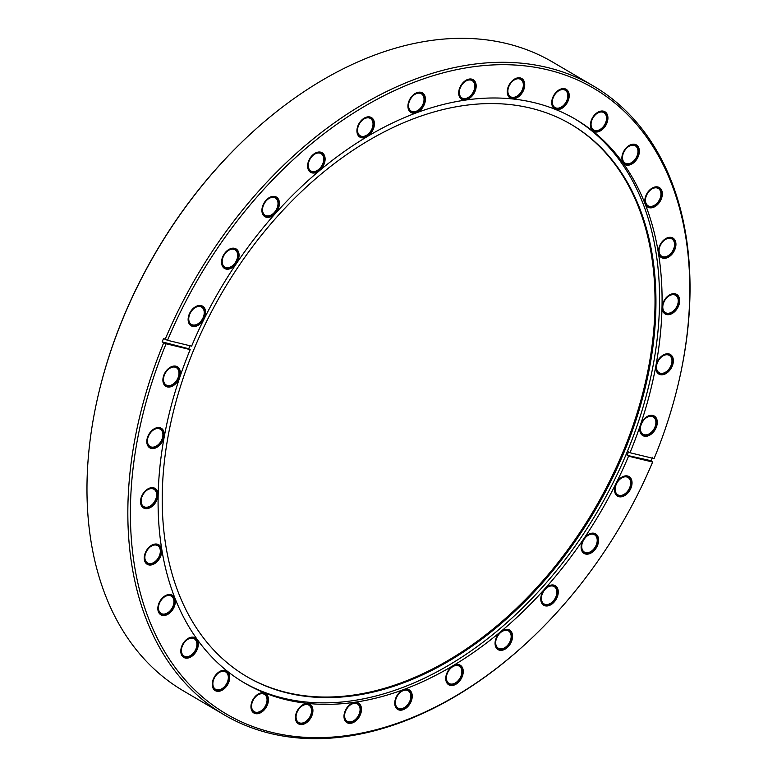 <?xml version="1.0" encoding="UTF-8"?>
<svg xmlns="http://www.w3.org/2000/svg" width="777" height="777" viewBox="0 0 777 777"><rect width="100%" height="100%" fill="white"/><g stroke="black" fill="none" stroke-linecap="round" stroke-linejoin="round"><path stroke-width="1.17" d="M629.992 452.738L654.079 458.595A362.791 244.629 120.4 0 0 677.602 386.732A362.791 244.629 120.4 0 0 521.309 65.511A362.791 244.629 120.4 0 0 167.531 340.297L191.618 346.153A326.864 220.406 120.4 0 1 575.582 119.308A326.864 220.406 120.4 0 1 640.413 424.961A326.864 220.406 120.4 0 1 629.992 452.738L628.525 451.874L627.088 455.332L628.554 456.186L652.641 462.053A362.791 244.629 120.4 0 1 527.826 641.812L527.262 642.346A364.607 245.853 -59.6 0 1 224.32 714.908A364.607 245.853 -59.6 0 1 152.01 373.97A364.607 245.853 -59.6 0 1 163.714 342.783L162.14 341.861L163.588 338.403L165.151 339.326A364.607 245.853 -59.6 0 1 593.541 86.082A364.607 245.853 -59.6 0 1 677.777 385.984L677.602 386.732M193.541 325.835A10.655 7.187 -59.6 0 1 189.025 316.414A10.655 7.187 -59.6 0 1 193.424 308.916A10.655 7.187 -59.6 0 1 200.213 306.138A10.655 7.187 -59.6 0 1 204.38 316.763A10.655 7.187 -59.6 0 1 193.541 325.835M226.981 268.541A10.655 7.187 -59.6 0 1 222.455 259.12A10.655 7.187 -59.6 0 1 226.855 251.622A10.655 7.187 -59.6 0 1 233.644 248.844A10.655 7.187 -59.6 0 1 237.82 259.469A10.655 7.187 -59.6 0 1 226.981 268.541M267.327 216.725A10.655 7.187 -59.6 0 1 262.801 207.294A10.655 7.187 -59.6 0 1 267.201 199.806A10.655 7.187 -59.6 0 1 273.99 197.028A10.655 7.187 -59.6 0 1 278.166 207.653A10.655 7.187 -59.6 0 1 267.327 216.725M313.024 172.368A10.655 7.187 -59.6 0 1 308.508 162.947A10.655 7.187 -59.6 0 1 312.908 155.458A10.655 7.187 -59.6 0 1 319.697 152.671A10.655 7.187 -59.6 0 1 323.873 163.296A10.655 7.187 -59.6 0 1 313.024 172.368M362.335 137.189A10.655 7.187 -59.6 0 1 357.808 127.768A10.655 7.187 -59.6 0 1 362.208 120.28A10.655 7.187 -59.6 0 1 368.997 117.492A10.655 7.187 -59.6 0 1 373.174 128.118A10.655 7.187 -59.6 0 1 362.335 137.189M413.345 112.539A10.655 7.187 -59.6 0 1 408.819 103.108A10.655 7.187 -59.6 0 1 413.218 95.62A10.655 7.187 -59.6 0 1 420.007 92.832A10.655 7.187 -59.6 0 1 424.184 103.458A10.655 7.187 -59.6 0 1 413.345 112.539M464.102 99.349A10.655 7.187 -59.6 0 1 459.576 89.928A10.655 7.187 -59.6 0 1 463.976 82.43A10.655 7.187 -59.6 0 1 470.775 79.652A10.655 7.187 -59.6 0 1 474.941 90.278A10.655 7.187 -59.6 0 1 464.102 99.349M512.655 98.145A10.655 7.187 -59.6 0 1 508.139 88.714A10.655 7.187 -59.6 0 1 512.529 81.226A10.655 7.187 -59.6 0 1 519.327 78.438A10.655 7.187 -59.6 0 1 523.494 89.064A10.655 7.187 -59.6 0 1 512.655 98.145M557.138 108.955A10.655 7.187 -59.6 0 1 552.622 99.534A10.655 7.187 -59.6 0 1 557.022 92.036A10.655 7.187 -59.6 0 1 563.811 89.258A10.655 7.187 -59.6 0 1 567.977 99.883A10.655 7.187 -59.6 0 1 557.138 108.955M595.842 131.381A10.655 7.187 -59.6 0 1 591.326 121.95A10.655 7.187 -59.6 0 1 595.726 114.462A10.655 7.187 -59.6 0 1 602.515 111.684A10.655 7.187 -59.6 0 1 606.691 122.31A10.655 7.187 -59.6 0 1 595.842 131.381M627.282 164.549A10.655 7.187 -59.6 0 1 622.765 155.128A10.655 7.187 -59.6 0 1 627.165 147.63A10.655 7.187 -59.6 0 1 633.954 144.852A10.655 7.187 -59.6 0 1 638.121 155.478A10.655 7.187 -59.6 0 1 627.282 164.549M650.252 207.197A10.655 7.187 -59.6 0 1 645.726 197.766A10.655 7.187 -59.6 0 1 650.126 190.278A10.655 7.187 -59.6 0 1 656.915 187.49A10.655 7.187 -59.6 0 1 661.091 198.116A10.655 7.187 -59.6 0 1 650.252 207.197M663.849 257.663A10.655 7.187 -59.6 0 1 659.333 248.242A10.655 7.187 -59.6 0 1 663.733 240.753A10.655 7.187 -59.6 0 1 670.522 237.966A10.655 7.187 -59.6 0 1 674.698 248.591A10.655 7.187 -59.6 0 1 663.849 257.663M667.579 314.034A10.655 7.187 -59.6 0 1 663.063 304.613A10.655 7.187 -59.6 0 1 667.453 297.115A10.655 7.187 -59.6 0 1 674.251 294.337A10.655 7.187 -59.6 0 1 678.418 304.963A10.655 7.187 -59.6 0 1 667.579 314.034M661.285 374.135A10.655 7.187 -59.6 0 1 656.759 364.704A10.655 7.187 -59.6 0 1 661.159 357.216A10.655 7.187 -59.6 0 1 667.948 354.429A10.655 7.187 -59.6 0 1 672.124 365.054A10.655 7.187 -59.6 0 1 661.285 374.135M645.201 435.644A10.655 7.187 -59.6 0 1 640.685 426.223A10.655 7.187 -59.6 0 1 645.075 418.725A10.655 7.187 -59.6 0 1 651.874 415.948A10.655 7.187 -59.6 0 1 656.041 426.573A10.655 7.187 -59.6 0 1 645.201 435.644M190.151 345.299L188.714 348.747L190.18 349.611L166.093 343.755A362.791 244.629 120.4 0 0 204.875 698.97A362.791 244.629 120.4 0 0 527.826 641.812M190.18 349.611A326.864 220.406 120.4 0 0 179.759 377.389A326.864 220.406 120.4 0 0 244.59 683.041A326.864 220.406 120.4 0 0 628.554 456.186M168.298 386.402A10.655 7.187 -59.6 0 1 163.782 376.981A10.655 7.187 -59.6 0 1 168.182 369.483A10.655 7.187 -59.6 0 1 174.971 366.705A10.655 7.187 -59.6 0 1 179.137 377.331A10.655 7.187 -59.6 0 1 168.298 386.402M619.959 496.212A10.655 7.187 -59.6 0 1 615.442 486.79A10.655 7.187 -59.6 0 1 619.832 479.292A10.655 7.187 -59.6 0 1 626.631 476.515A10.655 7.187 -59.6 0 1 630.798 487.14A10.655 7.187 -59.6 0 1 619.959 496.212M586.518 553.506A10.655 7.187 -59.6 0 1 582.002 544.085A10.655 7.187 -59.6 0 1 586.402 536.586A10.655 7.187 -59.6 0 1 593.191 533.809A10.655 7.187 -59.6 0 1 597.367 544.434A10.655 7.187 -59.6 0 1 586.518 553.506M546.182 605.322A10.655 7.187 -59.6 0 1 541.656 595.901A10.655 7.187 -59.6 0 1 546.056 588.412A10.655 7.187 -59.6 0 1 552.845 585.625A10.655 7.187 -59.6 0 1 557.022 596.25A10.655 7.187 -59.6 0 1 546.182 605.322M500.475 649.679A10.655 7.187 -59.6 0 1 495.949 640.248A10.655 7.187 -59.6 0 1 500.349 632.76A10.655 7.187 -59.6 0 1 507.148 629.972A10.655 7.187 -59.6 0 1 511.315 640.598A10.655 7.187 -59.6 0 1 500.475 649.679M451.175 684.858A10.655 7.187 -59.6 0 1 446.649 675.427A10.655 7.187 -59.6 0 1 451.048 667.938A10.655 7.187 -59.6 0 1 457.838 665.151A10.655 7.187 -59.6 0 1 462.014 675.776A10.655 7.187 -59.6 0 1 451.175 684.858M400.155 709.508A10.655 7.187 -59.6 0 1 395.639 700.087A10.655 7.187 -59.6 0 1 400.038 692.598A10.655 7.187 -59.6 0 1 406.827 689.811A10.655 7.187 -59.6 0 1 411.004 700.436A10.655 7.187 -59.6 0 1 400.155 709.508M349.397 722.697A10.655 7.187 -59.6 0 1 344.881 713.276A10.655 7.187 -59.6 0 1 349.281 705.778A10.655 7.187 -59.6 0 1 356.07 703A10.655 7.187 -59.6 0 1 360.246 713.626A10.655 7.187 -59.6 0 1 349.397 722.697M300.845 723.911A10.655 7.187 -59.6 0 1 296.328 714.481A10.655 7.187 -59.6 0 1 300.718 706.992A10.655 7.187 -59.6 0 1 307.517 704.205A10.655 7.187 -59.6 0 1 311.684 714.83A10.655 7.187 -59.6 0 1 300.845 723.911M256.361 713.092A10.655 7.187 -59.6 0 1 251.845 703.661A10.655 7.187 -59.6 0 1 256.235 696.173A10.655 7.187 -59.6 0 1 263.034 693.395A10.655 7.187 -59.6 0 1 267.201 704.02A10.655 7.187 -59.6 0 1 256.361 713.092M217.657 690.666A10.655 7.187 -59.6 0 1 213.131 681.244A10.655 7.187 -59.6 0 1 217.531 673.756A10.655 7.187 -59.6 0 1 224.33 670.969A10.655 7.187 -59.6 0 1 228.496 681.594A10.655 7.187 -59.6 0 1 217.657 690.666M186.218 657.497A10.655 7.187 -59.6 0 1 181.701 648.076A10.655 7.187 -59.6 0 1 186.091 640.578A10.655 7.187 -59.6 0 1 192.89 637.8A10.655 7.187 -59.6 0 1 197.057 648.426A10.655 7.187 -59.6 0 1 186.218 657.497M163.257 614.86A10.655 7.187 -59.6 0 1 158.731 605.429A10.655 7.187 -59.6 0 1 163.131 597.94A10.655 7.187 -59.6 0 1 169.92 595.153A10.655 7.187 -59.6 0 1 174.097 605.778A10.655 7.187 -59.6 0 1 163.257 614.86M149.65 564.384A10.655 7.187 -59.6 0 1 145.124 554.953A10.655 7.187 -59.6 0 1 149.524 547.464A10.655 7.187 -59.6 0 1 156.313 544.677A10.655 7.187 -59.6 0 1 160.489 555.302A10.655 7.187 -59.6 0 1 149.65 564.384M145.921 508.012A10.655 7.187 -59.6 0 1 141.404 498.581A10.655 7.187 -59.6 0 1 145.804 491.093A10.655 7.187 -59.6 0 1 152.593 488.315A10.655 7.187 -59.6 0 1 156.76 498.941A10.655 7.187 -59.6 0 1 145.921 508.012M152.224 447.921A10.655 7.187 -59.6 0 1 147.698 438.49A10.655 7.187 -59.6 0 1 152.098 431.002A10.655 7.187 -59.6 0 1 158.887 428.214A10.655 7.187 -59.6 0 1 163.063 438.84A10.655 7.187 -59.6 0 1 152.224 447.921M168.085 369.58A10.052 6.779 -59.6 0 1 174.398 367.035A10.052 6.779 -59.6 0 1 176.34 367.657A10.052 6.779 -59.6 0 1 177.787 378.428A10.052 6.779 -59.6 0 1 168.104 385.615A10.052 6.779 -59.6 0 1 166.161 384.994A10.052 6.779 -59.6 0 1 163.811 376.845M224.32 714.908L183.459 690.918A364.607 245.853 -59.6 0 1 99.223 391.016L99.398 390.268A362.791 244.629 -59.6 0 1 111.276 349.427A362.791 244.629 -59.6 0 1 249.174 135.188L249.738 134.654A364.607 245.853 -59.6 0 1 552.68 62.092L593.541 86.082M99.223 391.016A364.607 245.853 -59.6 0 1 111.15 349.98A364.607 245.853 -59.6 0 1 249.738 134.654M165.151 339.326L167.531 340.297M574.31 118.56A326.864 220.406 -59.6 0 1 637.868 423.465A326.864 220.406 120.4 0 1 243.318 682.284M166.093 343.755L163.714 342.783M652.573 457.294L651.136 460.742L652.641 462.053M627.088 455.332L651.136 460.742M188.714 348.747L162.14 341.861M183.45 377.292A320.202 215.919 120.4 0 0 246.96 676.709A320.202 215.919 120.4 0 0 634.722 423.883A320.202 215.919 -59.6 0 0 571.212 124.456A320.202 215.919 -59.6 0 0 183.45 377.292M570.745 124.184A320.202 215.919 -59.6 0 1 633.789 423.339A320.202 215.919 120.4 0 1 246.494 676.437M193.327 309.013A10.052 6.779 -59.6 0 1 199.64 306.468A10.052 6.779 -59.6 0 1 201.583 307.09A10.052 6.779 -59.6 0 1 203.03 317.861A10.052 6.779 -59.6 0 1 193.347 325.048A10.052 6.779 -59.6 0 1 191.404 324.427A10.052 6.779 -59.6 0 1 189.054 316.278M226.758 251.719A10.052 6.779 -59.6 0 1 233.071 249.174A10.052 6.779 -59.6 0 1 235.013 249.796A10.052 6.779 -59.6 0 1 236.461 260.567A10.052 6.779 -59.6 0 1 226.787 267.754A10.052 6.779 -59.6 0 1 224.844 267.133A10.052 6.779 -59.6 0 1 222.494 258.984M267.103 199.893A10.052 6.779 -59.6 0 1 273.417 197.358A10.052 6.779 -59.6 0 1 275.359 197.98A10.052 6.779 -59.6 0 1 276.806 208.751A10.052 6.779 -59.6 0 1 267.133 215.938A10.052 6.779 -59.6 0 1 265.19 215.316A10.052 6.779 -59.6 0 1 262.83 207.168M312.81 155.546A10.052 6.779 -59.6 0 1 319.124 153.001A10.052 6.779 -59.6 0 1 321.066 153.632A10.052 6.779 -59.6 0 1 322.513 164.403A10.052 6.779 -59.6 0 1 312.83 171.591A10.052 6.779 -59.6 0 1 310.887 170.959A10.052 6.779 -59.6 0 1 308.537 162.82M362.111 120.367A10.052 6.779 -59.6 0 1 368.424 117.822A10.052 6.779 -59.6 0 1 370.367 118.454A10.052 6.779 -59.6 0 1 371.814 129.225A10.052 6.779 -59.6 0 1 362.14 136.402A10.052 6.779 -59.6 0 1 360.198 135.781A10.052 6.779 -59.6 0 1 357.838 127.642M413.121 95.707A10.052 6.779 -59.6 0 1 419.434 93.172A10.052 6.779 -59.6 0 1 421.377 93.794A10.052 6.779 -59.6 0 1 422.824 104.565A10.052 6.779 -59.6 0 1 413.15 111.752A10.052 6.779 -59.6 0 1 411.208 111.121A10.052 6.779 -59.6 0 1 408.857 102.982M463.879 82.527A10.052 6.779 -59.6 0 1 470.192 79.982A10.052 6.779 -59.6 0 1 472.134 80.604A10.052 6.779 -59.6 0 1 473.582 91.375A10.052 6.779 -59.6 0 1 463.908 98.562A10.052 6.779 -59.6 0 1 461.965 97.941A10.052 6.779 -59.6 0 1 459.615 89.792M512.441 81.313A10.052 6.779 -59.6 0 1 518.754 78.778A10.052 6.779 -59.6 0 1 520.697 79.4A10.052 6.779 -59.6 0 1 522.144 90.171A10.052 6.779 -59.6 0 1 512.461 97.358A10.052 6.779 -59.6 0 1 510.518 96.727A10.052 6.779 -59.6 0 1 508.168 88.588M556.924 92.133A10.052 6.779 -59.6 0 1 563.238 89.588A10.052 6.779 -59.6 0 1 565.18 90.219A10.052 6.779 -59.6 0 1 566.627 100.981A10.052 6.779 -59.6 0 1 556.944 108.168A10.052 6.779 -59.6 0 1 555.001 107.547A10.052 6.779 -59.6 0 1 552.651 99.407M595.629 114.549A10.052 6.779 -59.6 0 1 601.942 112.014A10.052 6.779 -59.6 0 1 603.884 112.636A10.052 6.779 -59.6 0 1 605.332 123.407A10.052 6.779 -59.6 0 1 595.648 130.594A10.052 6.779 -59.6 0 1 593.706 129.973A10.052 6.779 -59.6 0 1 591.355 121.824M627.068 147.727A10.052 6.779 -59.6 0 1 633.381 145.182A10.052 6.779 -59.6 0 1 635.324 145.814A10.052 6.779 -59.6 0 1 636.771 156.575A10.052 6.779 -59.6 0 1 627.088 163.762A10.052 6.779 -59.6 0 1 625.145 163.141A10.052 6.779 -59.6 0 1 622.795 155.002M650.028 190.365A10.052 6.779 -59.6 0 1 656.342 187.83A10.052 6.779 -59.6 0 1 658.284 188.452A10.052 6.779 -59.6 0 1 659.731 199.223A10.052 6.779 -59.6 0 1 650.048 206.41A10.052 6.779 -59.6 0 1 648.105 205.779A10.052 6.779 -59.6 0 1 645.755 197.64M663.636 240.841A10.052 6.779 -59.6 0 1 669.949 238.296A10.052 6.779 -59.6 0 1 671.891 238.927A10.052 6.779 -59.6 0 1 673.338 249.699A10.052 6.779 -59.6 0 1 663.655 256.886A10.052 6.779 -59.6 0 1 661.713 256.255A10.052 6.779 -59.6 0 1 659.362 248.116M667.365 297.212A10.052 6.779 -59.6 0 1 673.669 294.668A10.052 6.779 -59.6 0 1 675.611 295.299A10.052 6.779 -59.6 0 1 677.058 306.06A10.052 6.779 -59.6 0 1 667.385 313.248A10.052 6.779 -59.6 0 1 665.442 312.626A10.052 6.779 -59.6 0 1 663.092 304.487M661.062 357.303A10.052 6.779 -59.6 0 1 667.375 354.768A10.052 6.779 -59.6 0 1 669.318 355.39A10.052 6.779 -59.6 0 1 670.765 366.161A10.052 6.779 -59.6 0 1 661.081 373.348A10.052 6.779 -59.6 0 1 659.139 372.717A10.052 6.779 -59.6 0 1 656.788 364.578M644.988 418.822A10.052 6.779 -59.6 0 1 651.291 416.278A10.052 6.779 -59.6 0 1 653.243 416.909A10.052 6.779 -59.6 0 1 654.681 427.671A10.052 6.779 -59.6 0 1 645.007 434.858A10.052 6.779 -59.6 0 1 643.065 434.236A10.052 6.779 -59.6 0 1 640.714 426.097M619.745 479.39A10.052 6.779 -59.6 0 1 626.048 476.845A10.052 6.779 -59.6 0 1 628.001 477.476A10.052 6.779 -59.6 0 1 629.438 488.238A10.052 6.779 -59.6 0 1 619.764 495.425A10.052 6.779 -59.6 0 1 617.822 494.803A10.052 6.779 -59.6 0 1 615.471 486.664M586.305 536.684A10.052 6.779 -59.6 0 1 592.618 534.139A10.052 6.779 -59.6 0 1 594.56 534.761A10.052 6.779 -59.6 0 1 596.008 545.532A10.052 6.779 -59.6 0 1 586.324 552.719A10.052 6.779 -59.6 0 1 584.382 552.097A10.052 6.779 -59.6 0 1 582.031 543.949M545.959 588.5A10.052 6.779 -59.6 0 1 552.272 585.955A10.052 6.779 -59.6 0 1 554.215 586.586A10.052 6.779 -59.6 0 1 555.662 597.348A10.052 6.779 -59.6 0 1 545.978 604.535A10.052 6.779 -59.6 0 1 544.036 603.914A10.052 6.779 -59.6 0 1 541.686 595.774M500.252 632.847A10.052 6.779 -59.6 0 1 506.565 630.312A10.052 6.779 -59.6 0 1 508.508 630.934A10.052 6.779 -59.6 0 1 509.955 641.705A10.052 6.779 -59.6 0 1 500.281 648.892A10.052 6.779 -59.6 0 1 498.339 648.261A10.052 6.779 -59.6 0 1 495.988 640.122M450.951 668.026A10.052 6.779 -59.6 0 1 457.264 665.491A10.052 6.779 -59.6 0 1 459.207 666.112A10.052 6.779 -59.6 0 1 460.654 676.884A10.052 6.779 -59.6 0 1 450.971 684.071A10.052 6.779 -59.6 0 1 449.028 683.439A10.052 6.779 -59.6 0 1 446.678 675.3M399.941 692.686A10.052 6.779 -59.6 0 1 406.254 690.141A10.052 6.779 -59.6 0 1 408.197 690.772A10.052 6.779 -59.6 0 1 409.644 701.544A10.052 6.779 -59.6 0 1 399.961 708.731A10.052 6.779 -59.6 0 1 398.018 708.1A10.052 6.779 -59.6 0 1 395.668 699.96M349.184 705.875A10.052 6.779 -59.6 0 1 355.497 703.331A10.052 6.779 -59.6 0 1 357.439 703.962A10.052 6.779 -59.6 0 1 358.887 714.723A10.052 6.779 -59.6 0 1 349.203 721.911A10.052 6.779 -59.6 0 1 347.261 721.289A10.052 6.779 -59.6 0 1 344.91 713.15M300.631 707.08A10.052 6.779 -59.6 0 1 306.944 704.545A10.052 6.779 -59.6 0 1 308.887 705.166A10.052 6.779 -59.6 0 1 310.334 715.938A10.052 6.779 -59.6 0 1 300.65 723.125A10.052 6.779 -59.6 0 1 298.708 722.493A10.052 6.779 -59.6 0 1 296.358 714.354M256.148 696.26A10.052 6.779 -59.6 0 1 262.451 693.725A10.052 6.779 -59.6 0 1 264.394 694.347A10.052 6.779 -59.6 0 1 265.841 705.118A10.052 6.779 -59.6 0 1 256.167 712.305A10.052 6.779 -59.6 0 1 254.225 711.683A10.052 6.779 -59.6 0 1 251.874 703.535M217.434 673.844A10.052 6.779 -59.6 0 1 223.747 671.299A10.052 6.779 -59.6 0 1 225.689 671.93A10.052 6.779 -59.6 0 1 227.137 682.692A10.052 6.779 -59.6 0 1 217.463 689.879A10.052 6.779 -59.6 0 1 215.52 689.257A10.052 6.779 -59.6 0 1 213.17 681.118M186.004 640.675A10.052 6.779 -59.6 0 1 192.307 638.131A10.052 6.779 -59.6 0 1 194.25 638.752A10.052 6.779 -59.6 0 1 195.697 649.523A10.052 6.779 -59.6 0 1 186.024 656.711A10.052 6.779 -59.6 0 1 184.081 656.089A10.052 6.779 -59.6 0 1 181.731 647.94M163.034 598.028A10.052 6.779 -59.6 0 1 169.347 595.493A10.052 6.779 -59.6 0 1 171.29 596.114A10.052 6.779 -59.6 0 1 172.737 606.886A10.052 6.779 -59.6 0 1 163.063 614.073A10.052 6.779 -59.6 0 1 161.121 613.442A10.052 6.779 -59.6 0 1 158.761 605.302M149.427 547.552A10.052 6.779 -59.6 0 1 155.74 545.017A10.052 6.779 -59.6 0 1 157.682 545.639A10.052 6.779 -59.6 0 1 159.13 556.41A10.052 6.779 -59.6 0 1 149.456 563.597A10.052 6.779 -59.6 0 1 147.513 562.966A10.052 6.779 -59.6 0 1 145.163 554.827M145.707 491.181A10.052 6.779 -59.6 0 1 152.02 488.646A10.052 6.779 -59.6 0 1 153.963 489.267A10.052 6.779 -59.6 0 1 155.41 500.038A10.052 6.779 -59.6 0 1 145.726 507.226A10.052 6.779 -59.6 0 1 143.784 506.604A10.052 6.779 -59.6 0 1 141.433 498.455M152.001 431.089A10.052 6.779 -59.6 0 1 158.314 428.545A10.052 6.779 -59.6 0 1 160.256 429.176A10.052 6.779 -59.6 0 1 161.703 439.947A10.052 6.779 -59.6 0 1 152.03 447.134A10.052 6.779 -59.6 0 1 150.087 446.503A10.052 6.779 -59.6 0 1 147.727 438.364M175.184 366.054A11.354 7.653 120.4 0 0 164.258 374.174A11.354 7.653 120.4 0 0 165.889 386.344A11.354 7.653 120.4 0 0 168.085 387.043A11.354 7.653 120.4 0 0 179.011 378.933A11.354 7.653 120.4 0 0 177.379 366.763A11.354 7.653 120.4 0 0 175.184 366.054M200.427 305.487A11.354 7.653 120.4 0 0 189.501 313.607A11.354 7.653 120.4 0 0 191.132 325.777A11.354 7.653 120.4 0 0 193.327 326.476A11.354 7.653 120.4 0 0 204.254 318.366A11.354 7.653 120.4 0 0 202.622 306.196A11.354 7.653 120.4 0 0 200.427 305.487M233.867 248.193A11.354 7.653 120.4 0 0 222.931 256.313A11.354 7.653 120.4 0 0 224.563 268.483A11.354 7.653 120.4 0 0 226.758 269.182A11.354 7.653 120.4 0 0 237.694 261.072A11.354 7.653 120.4 0 0 236.062 248.902A11.354 7.653 120.4 0 0 233.867 248.193M274.213 196.377A11.354 7.653 120.4 0 0 263.277 204.497A11.354 7.653 120.4 0 0 264.908 216.657A11.354 7.653 120.4 0 0 267.103 217.366A11.354 7.653 120.4 0 0 278.04 209.246A11.354 7.653 120.4 0 0 276.408 197.086A11.354 7.653 120.4 0 0 274.213 196.377M319.91 152.03A11.354 7.653 120.4 0 0 308.984 160.149A11.354 7.653 120.4 0 0 310.615 172.309A11.354 7.653 120.4 0 0 312.81 173.018A11.354 7.653 120.4 0 0 323.747 164.899A11.354 7.653 120.4 0 0 322.105 152.739A11.354 7.653 120.4 0 0 319.91 152.03M369.221 116.851A11.354 7.653 120.4 0 0 358.284 124.961A11.354 7.653 120.4 0 0 359.916 137.131A11.354 7.653 120.4 0 0 362.111 137.84A11.354 7.653 120.4 0 0 373.047 129.72A11.354 7.653 120.4 0 0 371.416 117.55A11.354 7.653 120.4 0 0 369.221 116.851M420.231 92.191A11.354 7.653 120.4 0 0 409.294 100.311A11.354 7.653 120.4 0 0 410.936 112.471A11.354 7.653 120.4 0 0 413.121 113.18A11.354 7.653 120.4 0 0 424.057 105.06A11.354 7.653 120.4 0 0 422.426 92.9A11.354 7.653 120.4 0 0 420.231 92.191M470.988 79.001A11.354 7.653 120.4 0 0 460.052 87.121A11.354 7.653 120.4 0 0 461.693 99.291A11.354 7.653 120.4 0 0 463.888 99.99A11.354 7.653 120.4 0 0 474.815 91.88A11.354 7.653 120.4 0 0 473.183 79.71A11.354 7.653 120.4 0 0 470.988 79.001M519.541 77.797A11.354 7.653 120.4 0 0 508.614 85.917A11.354 7.653 120.4 0 0 510.246 98.077A11.354 7.653 120.4 0 0 512.441 98.786A11.354 7.653 120.4 0 0 523.368 90.666A11.354 7.653 120.4 0 0 521.736 78.506A11.354 7.653 120.4 0 0 519.541 77.797M564.024 88.617A11.354 7.653 120.4 0 0 553.098 96.727A11.354 7.653 120.4 0 0 554.729 108.897A11.354 7.653 120.4 0 0 556.924 109.596A11.354 7.653 120.4 0 0 567.851 101.486A11.354 7.653 120.4 0 0 566.219 89.316A11.354 7.653 120.4 0 0 564.024 88.617M602.729 111.033A11.354 7.653 120.4 0 0 591.802 119.153A11.354 7.653 120.4 0 0 593.434 131.313A11.354 7.653 120.4 0 0 595.629 132.022A11.354 7.653 120.4 0 0 606.565 123.902A11.354 7.653 120.4 0 0 604.924 111.742A11.354 7.653 120.4 0 0 602.729 111.033M634.168 144.211A11.354 7.653 120.4 0 0 623.241 152.321A11.354 7.653 120.4 0 0 624.873 164.491A11.354 7.653 120.4 0 0 627.068 165.19A11.354 7.653 120.4 0 0 637.995 157.08A11.354 7.653 120.4 0 0 636.363 144.91A11.354 7.653 120.4 0 0 634.168 144.211M657.138 186.849A11.354 7.653 120.4 0 0 646.202 194.969A11.354 7.653 120.4 0 0 647.833 207.129A11.354 7.653 120.4 0 0 650.028 207.838A11.354 7.653 120.4 0 0 660.965 199.718A11.354 7.653 120.4 0 0 659.333 187.558A11.354 7.653 120.4 0 0 657.138 186.849M670.736 237.325A11.354 7.653 120.4 0 0 659.809 245.445A11.354 7.653 120.4 0 0 661.441 257.605A11.354 7.653 120.4 0 0 663.636 258.314A11.354 7.653 120.4 0 0 674.572 250.194A11.354 7.653 120.4 0 0 672.931 238.034A11.354 7.653 120.4 0 0 670.736 237.325M674.465 293.696A11.354 7.653 120.4 0 0 663.529 301.806A11.354 7.653 120.4 0 0 665.17 313.976A11.354 7.653 120.4 0 0 667.365 314.675A11.354 7.653 120.4 0 0 678.292 306.565A11.354 7.653 120.4 0 0 676.66 294.396A11.354 7.653 120.4 0 0 674.465 293.696M668.171 353.788A11.354 7.653 120.4 0 0 657.235 361.907A11.354 7.653 120.4 0 0 658.867 374.067A11.354 7.653 120.4 0 0 661.062 374.776A11.354 7.653 120.4 0 0 671.998 366.657A11.354 7.653 120.4 0 0 670.366 354.497A11.354 7.653 120.4 0 0 668.171 353.788M652.088 415.306A11.354 7.653 120.4 0 0 641.151 423.416A11.354 7.653 120.4 0 0 642.793 435.586A11.354 7.653 120.4 0 0 644.988 436.285A11.354 7.653 120.4 0 0 655.914 428.176A11.354 7.653 120.4 0 0 654.283 416.006A11.354 7.653 120.4 0 0 652.088 415.306M626.845 475.874A11.354 7.653 120.4 0 0 615.908 483.984A11.354 7.653 120.4 0 0 617.55 496.153A11.354 7.653 120.4 0 0 619.745 496.853A11.354 7.653 120.4 0 0 630.671 488.743A11.354 7.653 120.4 0 0 629.04 476.573A11.354 7.653 120.4 0 0 626.845 475.874M593.405 533.158A11.354 7.653 120.4 0 0 582.478 541.278A11.354 7.653 120.4 0 0 584.11 553.447A11.354 7.653 120.4 0 0 586.305 554.147A11.354 7.653 120.4 0 0 597.241 546.037A11.354 7.653 120.4 0 0 595.6 533.867A11.354 7.653 120.4 0 0 593.405 533.158M553.069 584.984A11.354 7.653 120.4 0 0 542.132 593.094A11.354 7.653 120.4 0 0 543.764 605.264A11.354 7.653 120.4 0 0 545.959 605.973A11.354 7.653 120.4 0 0 556.895 597.853A11.354 7.653 120.4 0 0 555.264 585.683A11.354 7.653 120.4 0 0 553.069 584.984M507.362 629.331A11.354 7.653 120.4 0 0 496.425 637.451A11.354 7.653 120.4 0 0 498.067 649.611A11.354 7.653 120.4 0 0 500.262 650.32A11.354 7.653 120.4 0 0 511.188 642.2A11.354 7.653 120.4 0 0 509.557 630.04A11.354 7.653 120.4 0 0 507.362 629.331M458.061 664.51A11.354 7.653 120.4 0 0 447.125 672.629A11.354 7.653 120.4 0 0 448.756 684.79A11.354 7.653 120.4 0 0 450.951 685.499A11.354 7.653 120.4 0 0 461.888 677.379A11.354 7.653 120.4 0 0 460.256 665.219A11.354 7.653 120.4 0 0 458.061 664.51M407.041 689.17A11.354 7.653 120.4 0 0 396.115 697.29A11.354 7.653 120.4 0 0 397.746 709.45A11.354 7.653 120.4 0 0 399.941 710.159A11.354 7.653 120.4 0 0 410.878 702.039A11.354 7.653 120.4 0 0 409.236 689.879A11.354 7.653 120.4 0 0 407.041 689.17M356.284 702.359A11.354 7.653 120.4 0 0 345.357 710.469A11.354 7.653 120.4 0 0 346.989 722.639A11.354 7.653 120.4 0 0 349.184 723.338A11.354 7.653 120.4 0 0 360.12 715.228A11.354 7.653 120.4 0 0 358.479 703.059A11.354 7.653 120.4 0 0 356.284 702.359M307.731 703.564A11.354 7.653 120.4 0 0 296.804 711.683A11.354 7.653 120.4 0 0 298.436 723.843A11.354 7.653 120.4 0 0 300.631 724.553A11.354 7.653 120.4 0 0 311.558 716.433A11.354 7.653 120.4 0 0 309.926 704.273A11.354 7.653 120.4 0 0 307.731 703.564M263.248 692.744A11.354 7.653 120.4 0 0 252.311 700.864A11.354 7.653 120.4 0 0 253.953 713.033A11.354 7.653 120.4 0 0 256.148 713.733A11.354 7.653 120.4 0 0 267.074 705.623A11.354 7.653 120.4 0 0 265.443 693.453A11.354 7.653 120.4 0 0 263.248 692.744M224.543 670.328A11.354 7.653 120.4 0 0 213.607 678.438A11.354 7.653 120.4 0 0 215.248 690.607A11.354 7.653 120.4 0 0 217.443 691.316A11.354 7.653 120.4 0 0 228.37 683.197A11.354 7.653 120.4 0 0 226.738 671.027A11.354 7.653 120.4 0 0 224.543 670.328M193.104 637.15A11.354 7.653 120.4 0 0 182.168 645.269A11.354 7.653 120.4 0 0 183.809 657.439A11.354 7.653 120.4 0 0 186.004 658.138A11.354 7.653 120.4 0 0 196.931 650.028A11.354 7.653 120.4 0 0 195.299 637.859A11.354 7.653 120.4 0 0 193.104 637.15M170.144 594.512A11.354 7.653 120.4 0 0 159.207 602.631A11.354 7.653 120.4 0 0 160.839 614.792A11.354 7.653 120.4 0 0 163.034 615.501A11.354 7.653 120.4 0 0 173.97 607.381A11.354 7.653 120.4 0 0 172.339 595.221A11.354 7.653 120.4 0 0 170.144 594.512M156.536 544.036A11.354 7.653 120.4 0 0 145.6 552.156A11.354 7.653 120.4 0 0 147.241 564.316A11.354 7.653 120.4 0 0 149.427 565.025A11.354 7.653 120.4 0 0 160.363 556.905A11.354 7.653 120.4 0 0 158.731 544.745A11.354 7.653 120.4 0 0 156.536 544.036M152.807 487.665A11.354 7.653 120.4 0 0 141.88 495.784A11.354 7.653 120.4 0 0 143.512 507.944A11.354 7.653 120.4 0 0 145.707 508.653A11.354 7.653 120.4 0 0 156.633 500.543A11.354 7.653 120.4 0 0 155.002 488.374A11.354 7.653 120.4 0 0 152.807 487.665M159.11 427.573A11.354 7.653 120.4 0 0 148.174 435.693A11.354 7.653 120.4 0 0 149.806 447.853A11.354 7.653 120.4 0 0 152.001 448.562A11.354 7.653 120.4 0 0 162.937 440.442A11.354 7.653 120.4 0 0 161.305 428.282A11.354 7.653 120.4 0 0 159.11 427.573"/></g></svg>
